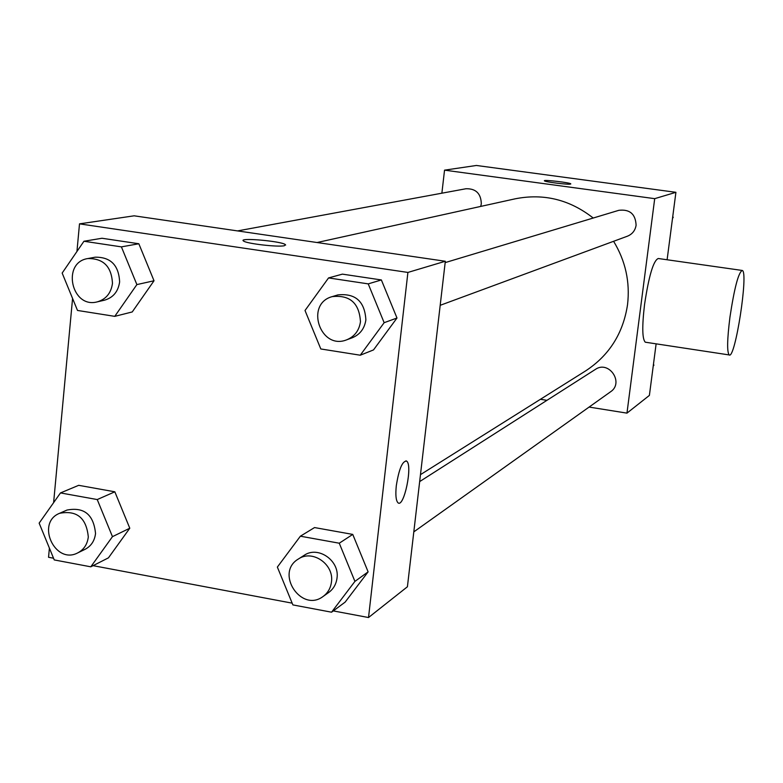 <?xml version="1.0" encoding="UTF-8"?>
<svg xmlns="http://www.w3.org/2000/svg" width="783" height="783" viewBox="0 0 783 783"><rect width="100%" height="100%" fill="white"/><g stroke="black" fill="none" stroke-linecap="round" stroke-linejoin="round"><path stroke-width="1.17" d="M441.876 193.195L444.538 170.156L476.416 165.467L675.915 192.315L667.106 259.76M656.125 343.845L649.391 395.405L626.968 413.13L589.09 407.072M444.538 170.156L654.705 198.657L675.915 192.315M570.513 184.083C568.125 184.847 544.518 181.891 544.41 180.814C542.844 179.424 570.494 182.625 570.787 183.868L570.513 184.083M420.471 474.645L585.664 370.878C609.233 355.394 623.18 333.323 627.535 304.675C630.168 282.046 625.529 260.915 613.598 241.301M593.211 218.026C569.681 199.587 543.656 193.186 515.136 198.823L317.076 242.524M546.945 400.328L540.436 399.291M654.705 198.657L626.968 413.13M480.723 206.418L481.31 203.746C480.977 193.518 475.868 188.517 465.983 188.742L237.552 230.916M440.193 305.311L627.457 236.182C632.331 234.166 635.219 230.515 636.099 225.24C635.561 214.053 629.806 209.071 618.844 210.314L445.165 262.608M419.668 481.584L595.383 369.4C608.89 359.965 624.384 382.779 610.564 391.784L413.806 531.882M645.867 342.288L645.3 342.2C642.226 339.166 641.972 326.609 644.546 304.518C648.882 275.743 653.462 260.406 658.288 258.507L741.922 270.409M729.952 317.125C734.337 288.075 738.438 272.513 742.235 270.448C748.793 271.427 735.11 359.935 729.179 354.934C726.908 351.998 727.162 339.391 729.952 317.125M544.391 180.756C543.97 179.532 570.543 182.674 570.787 183.878L570.807 183.936M76.94 251.5L79.504 223.86L134.157 215.814L445.321 261.258L407.414 586.77L368.519 617.533L333.304 610.906M79.504 223.86L407.904 272.435L445.321 261.258M284.435 245.705C278.542 247.34 246.371 243.66 243.542 241.017C237.552 237.337 281.498 241.105 285.315 244.58L284.435 245.705M78.692 485.323L114.837 491.802L129.782 528.222L108.445 557.848L129.782 528.222L114.837 491.802L78.692 485.323L60.487 492.928L97.239 499.554L112.458 536.658L90.799 566.814L54.242 559.923L39.15 523.132L60.487 492.928M342.406 274.138L381.37 279.952L396.991 318.015L373.501 349.923L396.991 318.015L381.37 279.952L342.406 274.138L328.557 277.926L368.225 283.877L384.15 322.694L360.258 355.208L320.805 348.964L305.018 310.499L328.557 277.926M53.547 558.22L48.546 557.281L49.398 548.11M53.616 502.647L72.574 298.45M292.167 603.155L93.069 565.659M407.904 272.435L368.519 617.533M102.005 238.257L138.836 243.758L154.016 280.764L132.239 311.947L154.016 280.764L138.836 243.758L102.005 238.257L83.947 241.252L121.404 246.87L136.878 284.591L114.758 316.352L77.497 310.45L62.16 273.071L83.947 241.252M314.541 527.566L352.751 534.407L368.118 571.854L345.137 602.127L368.118 571.854L352.751 534.407L314.541 527.566L300.378 536.198L339.264 543.206L354.924 581.387L331.561 612.198L292.881 604.907L277.358 567.078L300.378 536.198M396.306 485.695C398.948 469.056 402.384 460.864 406.622 461.118C413.013 464.926 403.881 508.725 397.921 502.706C395.924 500.503 395.386 494.836 396.306 485.695M405.946 460.815L406.612 461.118C413.003 464.926 403.871 508.715 397.901 502.706M243.17 240.508C242.534 237.631 282.017 241.458 285.315 244.59L285.638 245.069M323.154 596.431L328.752 592.447C333.47 588.953 336.22 584.167 337.013 578.079C339.753 560.501 317.967 545.526 304.098 555.362L298.313 559.052C274.686 572.921 301.377 613.158 323.154 596.431C327.901 592.917 330.671 588.092 331.463 581.965C334.224 564.249 312.27 549.147 298.313 559.052M339.264 543.206L352.751 534.407M354.924 581.387L368.118 571.854M331.561 612.198L345.137 602.127M77.742 552.886L85.034 549.343C91.122 546.133 94.616 540.867 95.536 533.536C93.676 514.627 84.163 506.807 67.005 510.056L59.577 513.305C35.558 522.731 54.967 565.072 77.742 552.886C83.869 549.666 87.383 544.361 88.303 536.972C86.424 517.925 76.851 510.036 59.577 513.305M97.239 499.554L114.837 491.802M112.458 536.658L129.782 528.222M90.799 566.814L108.445 557.848M346.742 339.802L352.242 337.776C360.023 334.547 364.565 328.576 365.876 319.875C364.751 301.386 355.413 293.067 337.855 294.917L332.237 296.61C304.607 303.882 320.325 350.637 346.742 339.802C354.572 336.553 359.152 330.543 360.464 321.774C359.328 303.129 349.913 294.751 332.237 296.61M368.225 283.877L381.37 279.952M384.15 322.694L396.991 318.015M360.258 355.208L373.501 349.923M97.219 301.876L104.482 300.192C113.173 297.657 118.223 291.57 119.623 281.929C118.801 265.212 110.638 256.971 95.164 257.196L87.823 258.556C61.368 262.432 71.488 308.894 97.219 301.876C105.969 299.321 111.049 293.194 112.468 283.475C111.626 266.631 103.415 258.321 87.823 258.556M121.404 246.87L138.836 243.758M136.878 284.591L154.016 280.764M114.758 316.352L132.239 311.947M653.472 364.164L653.903 365.221L653.218 366.101M653.276 365.681L653.903 365.221M672.773 216.372L673.204 217.439L672.509 218.349M672.607 217.654L673.204 217.439M645.3 342.2L729.179 354.934"/></g></svg>
